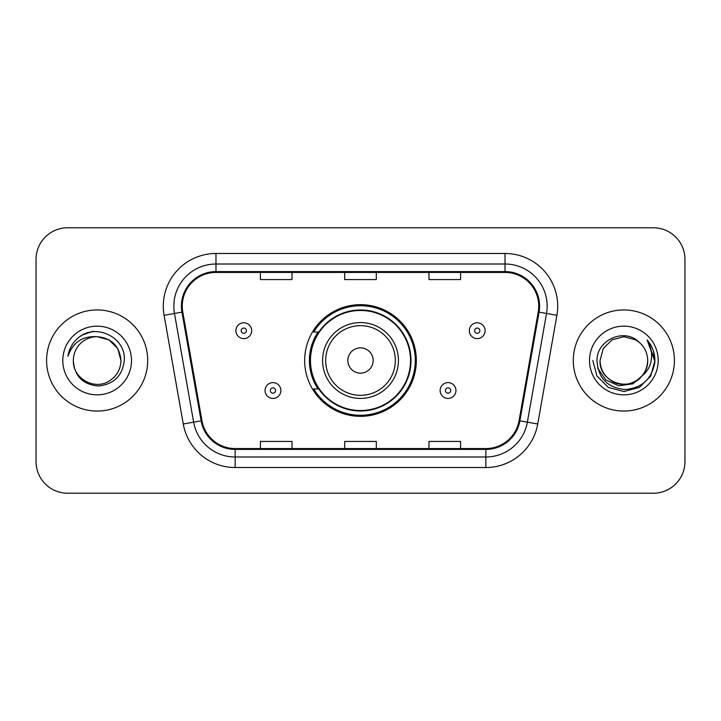 <?xml version="1.0" encoding="UTF-8"?>
<svg xmlns="http://www.w3.org/2000/svg" width="721" height="721" viewBox="0 0 721 721"><rect width="100%" height="100%" fill="white"/><g stroke="black" fill="none" stroke-linecap="round" stroke-linejoin="round"><path stroke-width="1.08" d="M304.668 360.5A55.832 55.832 0 0 0 360.5 416.332A55.832 55.832 0 0 0 416.332 360.5A55.832 55.832 0 0 0 360.5 304.668A55.832 55.832 0 0 0 304.668 360.5M318.06 388.943A51.092 51.092 0 0 1 318.06 332.057M36.05 259.371L36.05 461.629A31.598 31.598 0 0 0 67.648 493.227L653.352 493.227A31.598 31.598 0 0 0 684.95 461.629L684.95 259.371A31.598 31.598 0 0 0 653.352 227.773L67.648 227.773A31.598 31.598 0 0 0 36.05 259.371L36.05 461.629M46.586 360.5A50.56 50.56 0 0 0 97.146 411.06A50.56 50.56 0 0 0 147.715 360.5A50.56 50.56 0 0 0 97.146 309.94A50.56 50.56 0 0 0 46.586 360.5A50.56 50.56 0 0 0 97.146 411.06A50.56 50.56 0 0 0 147.715 360.5A50.56 50.56 0 0 0 97.146 309.94A50.56 50.56 0 0 0 46.586 360.5M573.285 360.5A50.56 50.56 0 0 0 623.854 411.06A50.56 50.56 0 0 0 674.414 360.5A50.56 50.56 0 0 0 623.854 309.94A50.56 50.56 0 0 0 573.285 360.5A50.56 50.56 0 0 0 623.854 411.06A50.56 50.56 0 0 0 674.414 360.5A50.56 50.56 0 0 0 623.854 309.94A50.56 50.56 0 0 0 573.285 360.5M182.26 306.146A33.707 33.707 0 0 1 215.976 272.439L505.024 272.439A33.707 33.707 0 0 1 538.226 311.995L519.057 420.713A33.707 33.707 0 0 1 485.855 448.561L235.145 448.561A33.707 33.707 0 0 1 201.943 420.713L182.774 311.995A33.707 33.707 0 0 1 182.26 306.146M181.422 306.146A34.554 34.554 0 0 0 181.944 312.148L201.114 420.857A34.554 34.554 0 0 0 235.145 449.408L485.855 449.408A34.554 34.554 0 0 0 519.886 420.857L539.056 312.148A34.554 34.554 0 0 0 505.024 271.592L215.976 271.592A34.554 34.554 0 0 0 181.422 306.146M164.1 315.293A52.669 52.669 0 0 1 215.976 253.477L505.024 253.477A52.669 52.669 0 0 1 556.9 315.293L537.731 424.002A52.669 52.669 0 0 1 485.855 467.523L235.145 467.523A52.669 52.669 0 0 1 183.269 424.002L164.1 315.293L174.473 313.464A42.133 42.133 0 0 1 215.976 264.012L505.024 264.012A42.133 42.133 0 0 1 546.527 313.464L527.357 422.173A42.133 42.133 0 0 1 485.855 456.988L235.145 456.988A42.133 42.133 0 0 1 193.643 422.173L174.473 313.464A42.133 42.133 0 0 1 173.833 306.146M653.352 227.773L67.648 227.773M67.648 493.227L653.352 493.227M684.95 461.629L684.95 259.371M344.701 272.439L344.701 279.568L376.299 279.568L376.299 272.439M260.425 272.439L260.425 279.568L292.032 279.568L292.032 272.439M428.968 272.439L428.968 279.568L460.575 279.568L460.575 272.439M376.299 448.561L376.299 441.432L344.701 441.432L344.701 448.561M292.032 448.561L292.032 441.432L260.425 441.432L260.425 448.561M460.575 448.561L460.575 441.432L428.968 441.432L428.968 448.561M120.957 360.5C120.641 369.476 116.667 376.353 109.051 381.121C94.208 390.629 72.524 378.11 73.335 360.5C74.434 376.137 82.816 384.635 98.471 386.005C113.819 384.338 122.435 375.839 124.3 360.5C126.148 337.725 96.56 322.963 79.049 337.185C72.848 342.142 69.144 348.522 67.927 356.327C72.83 342.358 82.573 335.815 97.146 336.689L109.051 339.879L117.766 348.594L120.957 360.5C120.641 369.476 116.667 376.353 109.051 381.121C94.208 390.629 72.524 378.11 73.335 360.5C72.524 378.11 94.208 390.629 109.051 381.121C116.667 376.353 120.641 369.476 120.957 360.5C120.641 369.476 116.667 376.353 109.051 381.121C94.208 390.629 72.524 378.11 73.335 360.5C72.524 378.11 94.208 390.629 109.051 381.121C116.667 376.353 120.641 369.476 120.957 360.5L117.766 348.594L109.051 339.879L97.146 336.689L109.051 339.879L117.766 348.594L120.957 360.5C119.551 346.035 111.611 338.095 97.146 336.689A23.811 23.811 0 0 0 73.335 360.5M62.799 360.5A34.347 34.347 0 0 0 97.146 394.847A34.347 34.347 0 0 0 131.492 360.5A34.347 34.347 0 0 0 97.146 326.153A34.347 34.347 0 0 0 62.799 360.5M79.031 337.194L82.392 334.941L93.388 331.227M373.145 360.5A12.645 12.645 0 0 0 360.5 347.855A12.645 12.645 0 0 0 347.855 360.5A12.645 12.645 0 0 0 360.5 373.145A12.645 12.645 0 0 0 373.145 360.5M398.425 360.5A37.925 37.925 0 0 0 360.5 322.575A37.925 37.925 0 0 0 322.575 360.5A37.925 37.925 0 0 0 360.5 398.425A37.925 37.925 0 0 0 398.425 360.5A37.925 37.925 0 0 1 360.5 398.425A37.925 37.925 0 0 1 322.575 360.5M410.537 360.5A50.037 50.037 0 0 0 360.5 310.463A50.037 50.037 0 0 0 310.463 360.5A50.037 50.037 0 0 0 360.5 410.537A50.037 50.037 0 0 0 410.537 360.5M415.278 360.5A54.778 54.778 0 0 1 313.689 388.943L318.763 388.943A50.506 50.506 0 0 0 411.006 360.617A50.506 50.506 0 0 0 318.763 332.057L313.689 332.057A54.778 54.778 0 0 1 415.278 360.5M647.665 360.5C648.476 378.11 626.792 390.629 611.949 381.121C604.333 376.353 600.359 369.476 600.043 360.5L603.234 348.594L611.949 339.879L623.854 336.689L635.76 339.879L639.455 342.511C624.837 327.19 596.7 339.807 596.97 360.5C598.042 377.885 607.253 387.565 624.62 389.529C641.717 388.295 651.793 379.21 654.857 362.284L654.911 360.5C654.821 352.686 652.217 345.828 647.107 339.924C651 346.296 652.361 353.155 651.216 360.5C650.108 366.746 647.07 371.847 642.105 375.803A23.811 23.811 0 0 0 647.665 360.5C647.341 369.476 643.375 376.353 635.76 381.121C620.916 390.629 599.223 378.11 600.043 360.5L603.234 348.594L611.949 339.879L623.854 336.689L635.76 339.879L639.455 342.511A23.811 23.811 0 0 1 647.665 360.5C648.476 378.11 626.792 390.629 611.949 381.121C604.333 376.353 600.359 369.476 600.043 360.5C598.8 381.959 629.46 392.882 642.105 375.803M643.619 374.523L632.867 383.824L618.78 385.789L605.811 379.922L597.709 368.224M589.508 360.5A34.347 34.347 0 0 0 623.854 394.847A34.347 34.347 0 0 0 658.201 360.5A34.347 34.347 0 0 0 623.854 326.153A34.347 34.347 0 0 0 589.508 360.5M647.107 339.924L654.893 361.401L653.451 351.091L654.893 361.401L653.451 351.091L654.893 361.401L647.341 340.186L654.893 361.401L647.341 340.186L654.911 360.5L650.748 376.029L639.383 387.393L623.854 391.557L608.326 387.393L596.961 376.029L592.797 360.5M647.341 340.186L654.893 361.419M251.683 330.687A7.904 7.904 0 0 1 243.779 338.591A7.904 7.904 0 0 1 235.884 330.687A7.904 7.904 0 0 1 243.779 322.792A7.904 7.904 0 0 1 251.683 330.687A7.904 7.904 0 0 0 243.779 322.792A7.904 7.904 0 0 0 235.884 330.687M485.116 330.687A7.904 7.904 0 0 1 477.221 338.591A7.904 7.904 0 0 1 469.317 330.687A7.904 7.904 0 0 1 477.221 322.792A7.904 7.904 0 0 1 485.116 330.687A7.904 7.904 0 0 0 477.221 322.792A7.904 7.904 0 0 0 469.317 330.687M265.058 390.521A7.904 7.904 0 0 1 272.962 382.626A7.904 7.904 0 0 1 280.866 390.521A7.904 7.904 0 0 1 272.962 398.425A7.904 7.904 0 0 1 265.058 390.521A7.904 7.904 0 0 0 272.962 398.425A7.904 7.904 0 0 0 280.866 390.521M440.134 390.521A7.904 7.904 0 0 1 448.038 382.626A7.904 7.904 0 0 1 455.942 390.521A7.904 7.904 0 0 1 448.038 398.425A7.904 7.904 0 0 1 440.134 390.521A7.904 7.904 0 0 0 448.038 398.425A7.904 7.904 0 0 0 455.942 390.521M505.024 253.477L505.024 271.592M174.473 313.464L181.944 312.148M235.145 467.523L235.145 449.408M485.855 449.408L485.855 467.523M519.886 420.857L537.731 424.002M183.269 424.002L201.114 420.857M539.056 312.148L556.9 315.293M215.976 253.477L215.976 271.592M395.333 360.5A34.833 34.833 0 0 0 360.5 325.667A34.833 34.833 0 0 0 325.667 360.5A34.833 34.833 0 0 0 360.5 395.333A34.833 34.833 0 0 0 395.333 360.5M241.147 330.687A2.632 2.632 0 0 0 243.779 333.318A2.632 2.632 0 0 0 246.42 330.687A2.632 2.632 0 0 0 243.779 328.055A2.632 2.632 0 0 0 241.147 330.687M474.58 330.687A2.632 2.632 0 0 0 477.221 333.318A2.632 2.632 0 0 0 479.853 330.687A2.632 2.632 0 0 0 477.221 328.055A2.632 2.632 0 0 0 474.58 330.687M275.593 390.521A2.632 2.632 0 0 0 272.962 387.889A2.632 2.632 0 0 0 270.33 390.521A2.632 2.632 0 0 0 272.962 393.152A2.632 2.632 0 0 0 275.593 390.521M450.67 390.521A2.632 2.632 0 0 0 448.038 387.889A2.632 2.632 0 0 0 445.407 390.521A2.632 2.632 0 0 0 448.038 393.152A2.632 2.632 0 0 0 450.67 390.521"/></g></svg>
